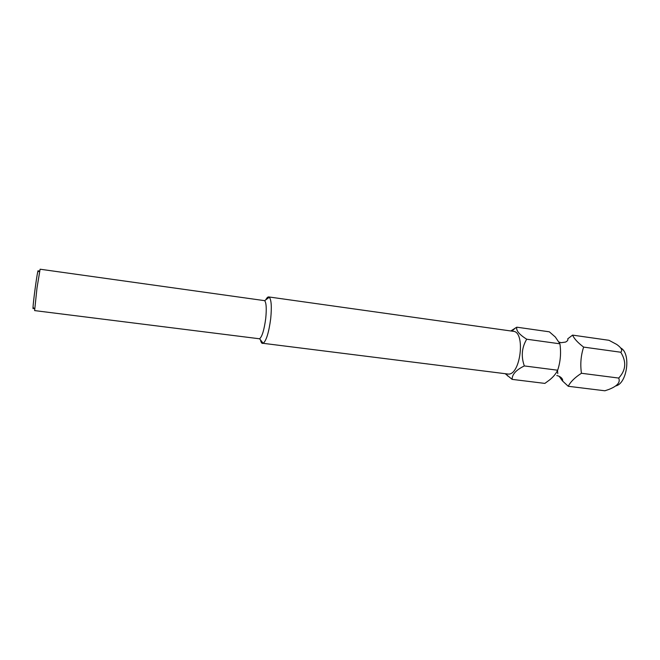 <?xml version="1.0" encoding="UTF-8"?>
<svg xmlns="http://www.w3.org/2000/svg" width="660" height="660" viewBox="0 0 660 660"><rect width="100%" height="100%" fill="white"/><g stroke="black" fill="none" stroke-linecap="round" stroke-linejoin="round"><path stroke-width="0.99" d="M510.79 330.965L516.83 327.187L549.351 331.815L555.324 337.021L559.919 343.81C561.231 352.927 560.48 361.729 557.659 370.219C556.075 373.568 553.459 376.753 549.796 379.772L544.871 383.402L512.143 379.376L505.288 373.75M559.069 376.175L562.386 380.828L568.252 386.281C570.496 381.826 574.893 377.487 581.443 373.271C580.148 364.237 580.874 355.509 583.63 347.094C577.88 342.754 574.192 338.762 572.575 335.115L567.74 338.836C568.252 339.958 567.517 341.047 565.529 342.086L561.173 342.688L558.97 342.061M557.51 370.45L557.774 373.609M268.686 296.926L513.307 331.32C525.69 331.741 520.608 375.169 508.282 374.08L263.191 343.324C266.343 340.675 268.851 332.467 270.699 318.681C271.837 306.974 271.375 299.822 269.305 297.231L268.686 296.926C267.795 296.835 266.83 297.8 265.79 299.83M516.83 327.187C515.897 330.487 519.189 334.496 526.713 339.215C521.755 347.539 520.963 356.441 524.337 365.937C516.079 369.955 512.02 374.435 512.143 379.376M620.879 348.076C631.15 353.397 627.223 383.344 615.92 385.902M568.252 386.281L604.873 390.786L608.792 389.466C617.314 386.125 620.614 382.322 618.692 378.064C625.961 370.31 626.645 361.705 620.755 352.234C622.809 350.402 621.456 347.803 616.704 344.429L608.965 340.296L572.575 335.115M265.733 318.4C266.681 308.756 266.326 302.849 264.668 300.663L40.103 269.214L37.001 287.917L34.617 310.596L259.603 338.795C262.168 336.559 264.214 329.761 265.733 318.4M260.477 339.892C260.947 342.119 261.632 343.307 262.515 343.447M33.404 307.692C33.066 309.161 32.942 309.02 33.033 307.263C33.256 301.81 36.506 277.34 37.711 272.011C38.082 270.303 38.239 270.196 38.181 271.697M620.755 352.234L583.63 347.094M618.692 378.064L581.443 373.271M557.659 370.219L524.337 365.937M559.919 343.81L526.713 339.215M562.386 380.828C563.219 381.026 562.708 376.843 556.809 375.557M264.668 300.663L269.305 297.231M259.603 338.795L263.191 343.324M33.033 307.263L34.584 309.045M37.711 272.011L39.674 270.699M506.236 373.865L507.589 375.961M511.912 331.13L515.468 327.929"/></g></svg>
